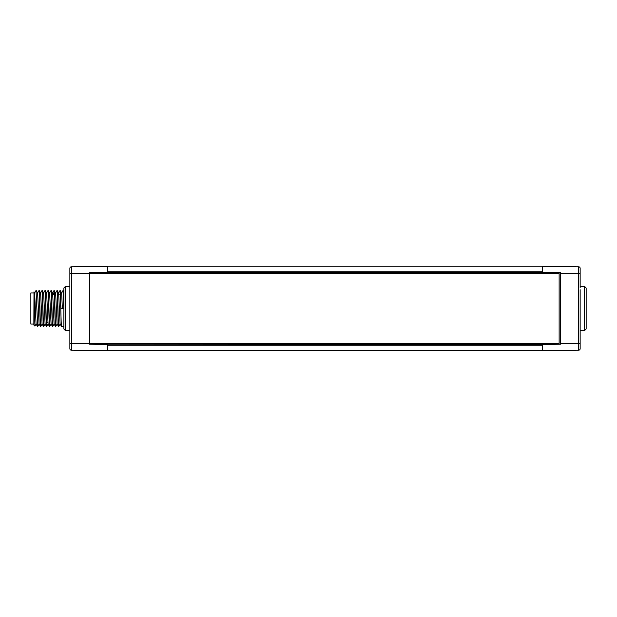<?xml version="1.0" encoding="UTF-8"?>
<svg xmlns="http://www.w3.org/2000/svg" width="617" height="617" viewBox="0 0 617 617"><rect width="100%" height="100%" fill="white"/><g stroke="black" fill="none" stroke-linecap="round" stroke-linejoin="round"><path stroke-width="0.93" d="M69.868 344.949L69.868 348.705A1.504 1.504 0 0 0 71.356 350.209L107.389 350.525L107.389 345.25L542.628 345.25L542.628 350.525L107.389 350.525L107.389 344.517L89.38 344.217L89.681 272.483L542.628 272.483L542.628 266.475L542.628 271.75L107.389 271.75L107.389 266.475L107.389 273.609M580.15 289.72L580.15 348.705A1.504 1.504 0 0 1 578.661 350.209L542.628 350.525L542.628 344.517L89.38 344.217M580.15 272.051L580.15 268.295A1.504 1.504 0 0 0 578.661 266.791L71.356 266.791A1.504 1.504 0 0 0 69.868 268.295A1.504 1.504 0 0 1 71.356 266.791L107.389 266.475M542.628 273.609L542.628 272.483L560.637 272.783L560.637 344.217L542.628 344.517L542.628 343.391M107.389 343.391L107.389 344.517M69.868 348.705A1.504 1.504 0 0 0 71.356 350.209A1.504 1.504 0 0 1 69.868 348.705L69.868 268.295A1.504 1.504 0 0 1 71.356 266.791L71.356 273.231L89.38 273.231M69.868 272.051L69.868 273.231L71.356 273.231L71.356 343.769L89.38 343.769M69.868 286.435L65.371 286.519L63.867 288.046L63.867 328.954L65.371 330.481L69.868 330.565M65.371 330.481L65.371 286.519M42.133 324.033L40.691 326.509C40.198 327.743 39.689 289.273 39.195 290.491L39.018 290.491C39.511 289.211 40.02 327.673 40.521 326.509L39.079 324.033L37.629 292.959L36.21 290.514M43.498 326.486L42.079 324.033L40.629 292.959L39.195 290.491M36.017 290.491L37.691 326.509L36.017 290.491L34.575 292.959M43.691 326.509L43.522 326.509C43.028 327.789 42.519 289.342 42.018 290.491L42.195 290.491C42.696 289.496 43.19 327.511 43.691 326.509L45.126 324.041M46.73 326.455L46.715 326.493C46.198 327.735 45.689 289.265 45.195 290.491L45.018 290.491C45.527 289.52 46.02 327.689 46.522 326.509L45.087 324.041L43.63 292.959L42.211 290.514M48.134 324.041L46.522 326.509M49.738 326.455L49.722 326.493C49.19 327.504 48.704 289.489 48.195 290.491L48.026 290.491C48.527 289.496 49.021 327.496 49.522 326.509L48.087 324.041L46.637 292.967L45.195 290.491M48.219 290.507L49.63 292.959L51.088 324.041L52.507 326.486M52.723 326.486L52.522 326.509C52.021 327.488 51.52 289.304 51.026 290.491L49.591 292.959M54.134 324.048L52.7 326.509C52.206 327.727 51.697 289.265 51.196 290.491L50.995 290.522M63.867 290.491L63.034 290.491L63.782 308.5L60.952 308.5L60.026 290.491C60.535 289.535 61.029 327.681 61.53 326.509L61.507 326.493M62.363 308.5L61.638 292.959L60.204 290.491M63.867 326.509L61.53 326.509M58.738 326.447L58.7 326.509C58.206 327.743 57.697 289.273 57.204 290.491L57.026 290.491C57.528 289.327 58.037 327.789 58.53 326.509L57.088 324.041L55.638 292.967L54.026 290.491C54.52 289.203 55.029 327.666 55.53 326.509L54.088 324.048L52.638 292.959L51.211 290.514M61.515 326.486L60.096 324.033L58.638 292.959L57.204 290.491M55.7 326.509C55.198 327.504 54.705 289.496 54.196 290.491M33.997 291.864L34.93 326.092L33.85 325.012L33.997 291.864L34.629 292.959L36.079 324.041L37.498 326.493M34.93 326.092L36.125 324.041M37.575 292.959L39.018 290.491M40.583 292.967L42.018 290.491M47.987 290.545L46.591 292.959M61.592 292.959L63.034 290.491M52.8 294.124L54.335 294.139M69.868 343.769L71.356 343.769L71.356 350.209L107.389 350.525M89.681 273.609L89.38 272.783M107.389 272.783L89.681 272.783L107.389 272.483M52.823 294.394L54.35 294.394M58.823 294.394L59.217 294.394M46.375 322.606L47.902 322.606M33.85 324.033L30.85 324.033L30.85 292.967L33.85 292.967M580.15 299.399L580.15 317.601M580.15 268.295A1.504 1.504 0 0 0 578.661 266.791A1.504 1.504 0 0 1 580.15 268.295L580.15 273.231L578.661 273.231L578.661 350.209A1.504 1.504 0 0 0 580.15 348.705L580.15 334.761M580.15 286.435L584.646 286.519L584.646 330.481L580.15 330.565M560.637 273.231L578.661 273.231L578.661 266.791L542.628 266.475M542.628 272.783L560.637 272.783M542.628 272.483L560.336 272.483L560.637 344.217M542.628 344.217L560.336 344.217L542.628 344.517M580.15 348.705A1.504 1.504 0 0 1 578.661 350.209L542.628 350.525M584.646 330.481L586.15 328.954L586.15 288.046L584.646 286.519M580.15 287.676L580.15 272.807M580.15 344.193L580.15 335.193M89.38 343.391L559.133 343.391L559.133 273.609L89.38 273.609M52.962 294.124L53.779 292.905M107.389 344.217L89.681 344.217L89.681 343.391M580.15 343.769L560.637 343.769M39.126 324.041L37.706 326.493M51.134 324.033L49.715 326.486M43.583 292.967L45.002 290.514M57.011 290.514L55.592 292.967M60.011 290.507L58.592 292.959M52.592 292.967L54.011 290.514M57.134 324.041L55.715 326.493M60.134 324.033L58.715 326.486"/></g></svg>
